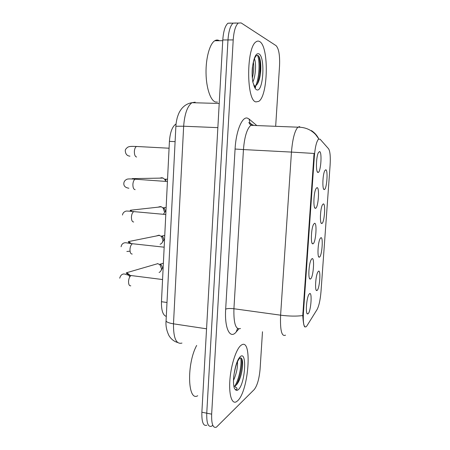 <?xml version="1.0" encoding="UTF-8"?>
<svg xmlns="http://www.w3.org/2000/svg" width="450" height="450" viewBox="0 0 450 450"><rect width="100%" height="100%" fill="white"/><g stroke="black" fill="none" stroke-linecap="round" stroke-linejoin="round"><path stroke-width="0.67" d="M320.844 237.746C323.471 236.211 322.043 256.106 319.455 257.136L319.146 257.197C317.166 257.377 317.897 242.505 320.074 238.68L320.844 237.746M323.257 203.929C325.862 202.972 324.416 223.054 321.863 223.498L321.654 223.521C319.652 223.74 320.231 208.761 322.397 204.902L323.257 203.929M325.699 169.785C328.269 169.425 326.812 189.692 324.287 189.546L324.18 189.546C322.161 189.799 322.599 174.667 324.748 170.775L325.699 169.785M318.448 271.249C321.109 269.145 319.691 288.855 317.076 290.452L316.665 290.576C314.707 290.717 315.591 275.901 317.779 272.121L318.448 271.249M311.963 258.694C314.876 256.714 313.408 277.481 310.534 278.955L310.118 279.062C307.974 279.202 308.762 263.914 311.13 259.751L311.963 258.694M314.454 223.341C317.334 221.991 315.849 242.966 313.009 243.804L312.711 243.849C310.539 244.035 311.158 228.667 313.504 224.46L314.454 223.341M316.969 187.633C319.821 186.93 318.319 208.108 315.512 208.299L315.326 208.311C313.138 208.536 313.582 193.028 315.917 188.781L316.969 187.633M319.506 151.571C322.329 151.526 320.811 172.907 318.037 172.446L317.97 172.44C315.765 172.71 316.046 156.999 318.353 152.713L319.506 151.571M309.499 293.704C312.441 291.099 310.984 311.67 308.081 313.768L307.547 313.954C305.438 314.044 306.399 298.789 308.779 294.671L309.499 293.704M306.968 325.766L306.248 326.678C303.896 327.915 302.951 323.387 303.418 313.088L314.364 156.167C315.113 147.324 316.468 141.666 318.426 139.202L320.096 139.196L328.59 148.809C330.098 151.251 330.604 156.752 330.098 165.313L321.002 291.606C320.287 299.942 318.977 305.921 317.07 309.544L306.968 325.766M166.292 316.412C162.9 315.276 161.291 310.376 161.466 301.714L169.419 141.362C170.117 132.283 172.282 126.517 175.905 124.059L176.046 124.065M237.667 400.753C248.749 390.898 252.546 337.635 241.566 344.953L241.065 345.291C236.419 348.609 231.165 364.275 229.944 379.316C228.667 394.397 231.773 404.516 236.357 401.766L237.667 400.753C248.749 390.898 252.546 337.635 241.566 344.953L241.065 345.291C236.419 348.609 231.165 364.275 229.944 379.316C228.667 394.397 231.773 404.516 236.357 401.766L237.667 400.753M255.96 101.903L258.677 101.396C268.11 96.176 269.156 46.508 259.656 41.569C258.502 40.86 257.332 40.933 256.134 41.782C246.156 47.284 246.285 101.019 255.96 101.903L258.677 101.396C268.11 96.176 269.156 46.508 259.656 41.569C258.502 40.86 257.332 40.933 256.134 41.782C246.156 47.284 246.285 101.019 255.96 101.903M305.106 326.993C304.02 326.942 303.244 323.134 302.766 315.557L314.061 153.45L291.459 152.089C292.545 139.072 294.688 130.776 297.889 127.187L299.734 126.591M260.376 74.239C260.662 68.214 260.353 62.64 259.447 57.516C260.353 62.64 260.662 68.214 260.376 74.239M236.149 23.085L233.117 23.13C230.344 25.543 228.634 31.146 227.987 39.943L206.752 413.19C206.494 423.045 208.114 427.382 211.612 426.189L212.743 425.323M275.664 126.315L279.546 65.745C279.962 55.26 278.809 48.566 276.075 45.658L241.138 22.927L238.286 23.051C235.558 25.476 233.865 31.089 233.213 39.909L211.657 414.152C211.388 424.029 212.968 428.372 216.405 427.162L254.244 389.537C257.276 385.594 259.222 378.759 260.094 369.034L262.485 331.751M230.929 23.079L227.976 23.209C225.157 25.616 223.425 31.202 222.784 39.971L201.87 412.228C201.628 422.066 203.282 426.392 206.837 425.222M236.019 23.001L233.117 23.13C230.344 25.543 228.634 31.146 227.987 39.943L206.752 413.19C206.494 423.045 208.114 427.382 211.612 426.189M157.551 263.593L159.857 264.651L161.533 268.695C161.381 270.489 160.571 271.749 159.097 272.481M163.373 263.222L159.913 264.24L161.381 264.971L162.585 267.868L161.117 270.433M156.15 236.014L158.934 235.198L161.533 236.492L162.939 240.272C162.754 242.263 161.809 243.596 160.11 244.271M164.751 235.457L161.567 236.109L162.973 236.953L163.98 239.659L162.354 242.359M157.888 207.186L160.329 206.572L161.359 206.803L163.187 208.097L164.351 211.618M166.14 207.444L163.226 207.776L164.548 208.71L165.386 211.23L163.564 214.071M159.699 178.132L161.741 177.716L163.114 178.071L164.812 179.466L165.639 181.254M167.541 179.167L164.886 179.229L166.112 180.231L164.812 179.466M196.672 345.442C186.553 363.752 187.627 402.019 197.73 395.741M234.298 386.151L235.53 385.644C236.807 384.722 238.022 382.989 239.175 380.441C242.409 373.236 243.506 361.929 241.836 358.931C241.329 357.896 240.654 357.654 239.822 358.223C237.69 360.129 235.873 364.871 234.36 372.459L233.674 376.836C233.286 381.746 233.511 385.56 234.338 388.26L235.35 389.588L236.936 389.379C237.206 388.266 236.717 387.546 235.474 387.231L234.787 386.032C239.349 379.103 241.954 363.831 240.705 357.919M237.476 361.693C237.791 367.419 236.458 373.68 233.488 380.464M235.485 367.498L234.051 374.169M241.672 358.633C242.539 363.825 240.767 375.474 237.504 382.68L236.453 384.834M235.328 386.691L235.131 386.983M219.358 40.714L219.032 40.528C217.626 39.797 216.203 39.87 214.774 40.742C209.711 43.757 205.74 58.191 206.032 73.271C206.28 88.369 210.623 100.789 215.606 102.038L217.474 102.088M255.398 87.064L255.797 86.895L255.161 85.989C256.686 85.382 257.968 83.498 259.009 80.331C261.726 72.405 261.214 59.259 258.744 56.194L258.317 55.721C256.303 54.383 254.542 57.038 253.041 63.692L252.343 67.843C251.938 73.074 252.124 77.889 252.889 82.299L254.678 86.946C255.336 87.868 255.572 87.907 255.398 87.064L253.643 84.549L254.678 86.946M254.43 58.804C256.303 62.792 255.814 75.746 252.838 82.018M253.395 62.151C254.076 66.949 253.721 72.264 252.343 78.103M258.812 56.289C260.674 62.094 260.331 74.948 257.642 82.997L257.237 84.167M252.675 65.587L252.152 74.739M257.552 55.316C260.089 61.172 259.38 78.058 255.662 85.753M314.364 156.167L313.712 156.133M303.418 313.088L302.788 313.003M166.995 302.484L161.466 301.714M175.101 141.643L169.419 141.362M238.736 328.984L236.211 331.937C230.141 339.705 224.381 328.522 225.675 309.133L235.074 149.029L243.45 149.569L233.921 308.745C233.567 323.533 235.749 330.12 240.48 328.5M235.074 149.029C236.002 131.062 242.145 116.308 247.393 118.114L249.069 119.014L256.815 125.573M253.063 124.763L250.802 125.331C246.932 128.801 244.485 136.879 243.45 149.569L291.459 152.089L280.603 315.174C289.114 316.266 296.499 316.395 302.766 315.557M248.743 122.535L249.379 123.064M318.701 138.746C316.991 135.354 314.561 132.632 311.4 130.579M285.542 335.16C281.678 336.96 280.029 330.3 280.603 315.174L233.921 308.745C230.119 308.312 227.374 308.441 225.675 309.133M233.213 39.909L222.784 39.971M211.657 414.152L201.87 412.228M236.211 331.937L237.538 328.517M251.376 124.442L249.913 122.889L249.069 119.014M195.176 102.167L191.993 102.696C187.38 106.076 184.601 113.923 183.656 126.225L173.486 323.831C173.374 338.158 176.197 344.576 181.958 343.08M206.556 328.809L173.486 323.831C168.829 323.066 166.359 322.048 166.072 320.777L166.084 320.603M177.57 342.489C173.993 341.426 171.124 339.137 168.975 335.627C166.556 330.598 165.589 325.648 166.072 320.777L175.877 126.253L183.656 126.225L217.856 127.642M219.218 103.466L191.993 102.696C187.734 103.365 184.185 105.497 181.344 109.086C179.679 111.566 179.066 112.106 177.266 117.568C176.046 122.799 176.018 124.217 175.877 126.253L175.871 126.287M130.787 285.812C129.229 285.975 128.486 284.417 128.554 281.132C128.891 278.184 129.763 276.322 131.158 275.552L132.283 275.692M129.803 276.868C128.475 274.764 127.237 273.532 126.096 273.161L126.804 272.661L130.236 275.428M132.221 254.047C130.663 254.064 129.921 252.411 129.994 249.086C130.309 246.257 131.13 244.474 132.469 243.731L133.611 243.855M129.932 243.422L128.227 241.886L128.604 241.571L131.293 243.602M129.673 251.207L126.861 251.482M133.672 221.996C132.114 221.861 131.366 220.118 131.439 216.754C131.732 214.042 132.519 212.327 133.791 211.612L134.944 211.719M131.023 211.359L130.191 210.454L130.404 210.229L132.221 211.477M135.129 189.658C133.571 189.371 132.829 187.526 132.902 184.129C133.178 181.524 133.92 179.876 135.129 179.196L136.277 179.274M132.176 179.016L132.193 178.627L132.924 179.061M136.603 157.022C135.045 156.578 134.303 154.637 134.376 151.2C134.634 148.703 135.338 147.122 136.485 146.469L137.621 146.526M130.5 146.458L133.037 146.374M235.35 389.588C236.205 390.656 237.201 390.668 238.348 389.616C245.211 383.873 247.292 350.466 240.373 356.569C237.791 359.016 235.789 364.314 234.36 372.459M253.845 85.348C254.649 87.862 255.6 89.342 256.702 89.792C263.284 93.099 265.545 56.874 258.902 53.837C256.427 52.914 254.469 56.199 253.041 63.692M306.855 313.043L307.547 313.954M317.188 171.529L317.97 172.44M314.561 207.388L315.326 208.311M311.963 242.921L312.711 243.849M309.392 278.139L310.118 279.062M316.052 289.789L316.665 290.576M323.511 188.758L324.18 189.546M320.996 222.727L321.654 223.521M318.51 256.404L319.146 257.197M251.994 124.622L249.913 122.889L249.334 123.401L250.802 125.331L297.889 127.187C305.055 127.153 310.989 129.628 315.692 134.629L318.656 138.735M238.286 23.051L227.976 23.209M162.562 279.54L131.158 275.552C125.078 274.759 124.74 273.566 123.182 274.072C121.567 274.387 120.409 275.76 119.717 278.201M126.804 272.661L157.826 263.638M161.381 264.971L159.857 264.651M164.166 247.185L132.469 243.731C125.747 242.972 126.236 242.426 124.161 242.921C122.501 243.428 121.478 244.704 121.084 246.757M128.604 241.571L159.598 235.322M162.973 236.953L161.533 236.492M165.791 214.515L133.791 211.612C128.531 211.039 125.854 210.904 125.747 211.219C123.879 211.871 122.788 213.143 122.468 215.032M130.404 210.229L161.359 206.803M164.548 208.71L163.187 208.097M167.422 181.53L135.129 179.196C130.247 178.796 127.451 178.847 126.742 179.347C125.032 180.208 124.071 181.434 123.868 183.021C123.497 185.878 125.168 187.622 128.88 188.235M132.193 178.627L163.114 178.071M169.076 148.219L136.485 146.469C130.764 146.301 129.606 146.334 127.794 147.172C126 148.551 125.162 149.726 125.274 150.711C125.483 154.063 127.041 155.88 129.949 156.172M239.181 380.441L237.504 382.68M214.774 40.742L222.744 40.697M259.003 80.336L257.642 82.997"/></g></svg>
